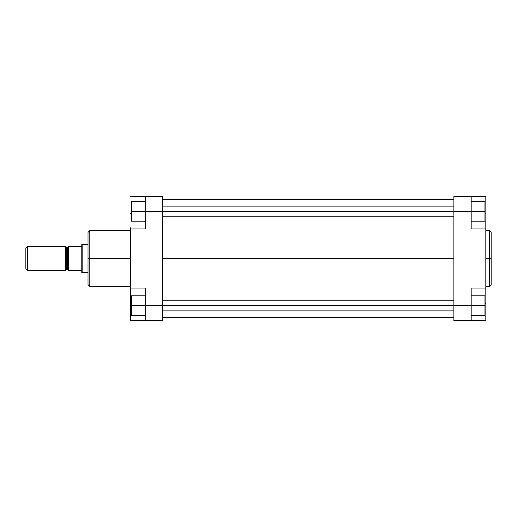 <?xml version="1.0" encoding="UTF-8"?>
<svg xmlns="http://www.w3.org/2000/svg" width="517" height="517" viewBox="0 0 517 517"><rect width="100%" height="100%" fill="white"/><g stroke="black" fill="none" stroke-linecap="round" stroke-linejoin="round"><path stroke-width="0.78" d="M489.373 230.614L491.15 232.392L491.15 258.5L491.15 232.392L491.15 258.5L489.373 258.5L489.373 230.614L489.373 286.386L491.15 284.608L491.15 258.5L491.15 284.608L491.15 258.5L489.373 258.5L489.373 286.386L489.373 258.5L485.825 258.5L489.373 258.5L489.373 230.614L485.825 230.614M471.168 228.973L471.168 196.344L485.825 196.344L485.825 213.437L485.825 196.344L453.855 196.344L453.855 320.656L471.168 320.656L471.168 288.027L471.168 305.56L453.855 305.56L453.855 211.44L471.168 211.44L471.168 228.973L485.825 228.973L485.825 288.027L485.825 228.973L471.168 228.973M485.825 288.027L471.168 288.027L485.825 288.027L485.825 320.656L471.168 320.656L471.168 305.56L453.855 305.56L453.855 320.656L485.825 320.656L485.825 289.21M485.825 227.79L485.825 213.437L484.933 213.437L485.825 213.437L485.825 228.973M453.855 196.344L471.168 196.344L471.168 211.44L484.933 211.44L484.933 221.205L471.168 221.205L484.933 221.205L484.933 211.44L162.596 211.44L162.596 196.344L145.283 196.344L145.283 228.973L130.633 228.973L130.633 288.027L145.283 288.027L145.283 320.656L162.596 320.656L162.596 211.44L145.283 211.44L145.283 228.973L130.633 228.973L130.633 288.027L145.283 288.027L145.283 305.56L162.596 305.56L162.596 196.344L145.283 196.344L145.283 211.44L453.855 211.44L453.855 196.344M485.825 303.563L484.933 303.563L485.825 303.563M484.933 295.795L484.933 315.331L471.168 315.331L484.933 315.331L484.933 305.56L471.168 305.56L484.933 305.56L484.933 295.795L471.168 295.795L484.933 295.795M484.933 201.669L484.933 211.44L484.933 201.669L471.168 201.669L484.933 201.669M453.855 258.5L162.596 258.5L453.855 258.5M130.633 230.614L89.784 230.614L89.784 258.5L130.633 258.5L89.784 258.5L89.784 286.386L89.784 258.5L88.006 258.5L88.006 284.608L88.006 258.5L88.006 284.608L89.784 286.386L130.633 286.386M89.784 230.614L88.006 232.392L88.006 258.5L89.784 258.5L89.784 286.386M130.633 289.21L130.633 320.656L162.596 320.656L162.596 305.56L145.283 305.56L145.283 320.656L130.633 320.656L130.633 303.563L131.518 303.563L130.633 303.563L130.633 288.027M130.633 228.973L130.633 227.79M130.633 196.344L145.283 196.344L130.633 196.344M130.633 213.437L131.518 213.437L130.633 213.437M88.006 258.5L88.006 232.392L88.006 258.5M89.784 258.5L89.784 230.614L89.784 258.5M131.518 315.331L131.518 295.795L145.283 295.795L131.518 295.795L131.518 305.56L145.283 305.56L131.518 305.56L131.518 315.331L145.283 315.331L131.518 315.331M131.518 221.205L131.518 201.669L145.283 201.669L131.518 201.669L131.518 211.44L145.283 211.44L131.518 211.44L131.518 221.205L145.283 221.205L131.518 221.205M66.254 269.376A0.885 0.885 0 0 0 65.368 270.268L27.627 270.488L25.85 268.711L25.85 248.289L27.627 246.512L65.368 246.512L27.627 246.512L27.627 270.488L65.368 270.488L65.368 246.745A0.885 0.885 0 0 0 66.254 247.624L66.254 269.376L67.585 269.376L67.585 247.624A0.885 0.885 0 0 0 68.47 246.732A0.885 0.885 0 0 1 67.585 247.624L66.254 247.624L67.585 247.624L67.585 269.376L66.254 269.376L66.254 247.624A0.885 0.885 0 0 1 65.368 246.732L65.368 270.255A0.885 0.885 0 0 1 66.254 269.376M68.47 270.268A0.885 0.885 0 0 0 67.585 269.376A0.885 0.885 0 0 1 68.47 270.268M88.006 272.705L81.789 272.485L82.177 272.705L82.177 244.295L88.006 244.295L81.789 244.515L82.177 244.295L82.177 272.705L88.006 272.705M68.47 246.512L68.47 270.488L81.789 270.488L81.789 246.512L68.47 246.512L68.47 270.488L81.789 270.488L81.789 272.485L81.789 246.512L68.47 246.512M81.789 244.515L81.789 246.512L81.789 244.515M27.627 270.488L27.627 246.512L25.85 248.289L25.85 268.711L27.627 270.488M453.855 305.56L162.596 305.56L453.855 305.56M489.373 286.386L485.825 286.386M162.596 317.548L453.855 317.548M162.596 199.452L453.855 199.452M162.596 310.891L453.855 310.891M162.596 300.235L453.855 300.235M162.596 216.765L453.855 216.765M162.596 206.109L453.855 206.109"/></g></svg>
